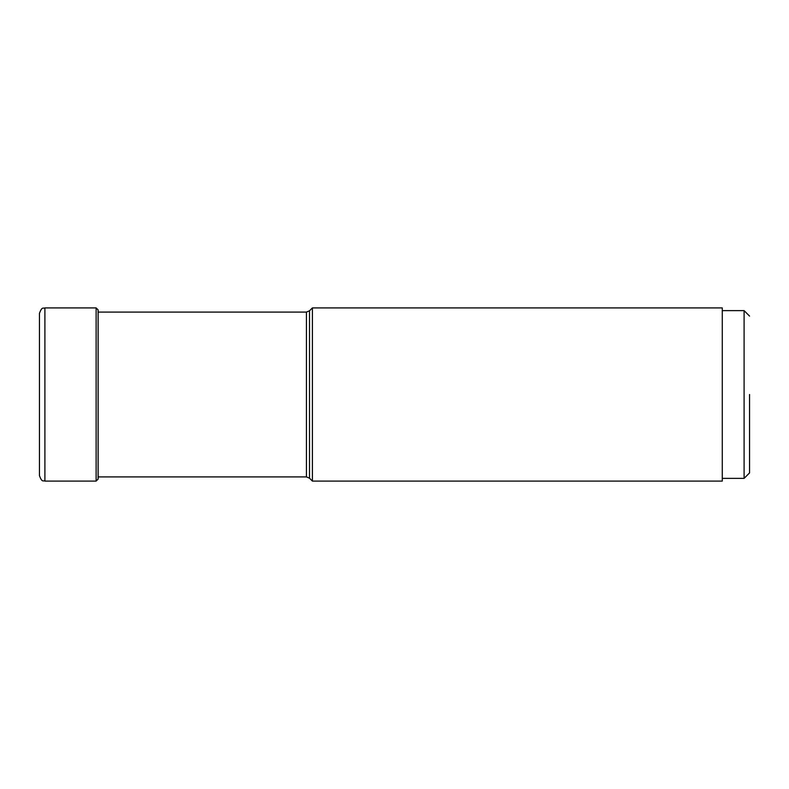 <?xml version="1.0" encoding="UTF-8"?>
<svg xmlns="http://www.w3.org/2000/svg" width="789" height="789" viewBox="0 0 789 789"><rect width="100%" height="100%" fill="white"/><g stroke="black" fill="none" stroke-linecap="round" stroke-linejoin="round"><path stroke-width="1.18" d="M306.428 312.079L309.505 310.807L309.505 478.193L306.428 476.921L306.428 312.079L98.122 312.079L98.122 309.909L98.122 479.091L96.12 481.093L44.904 481.093L44.904 307.907C43.434 308.933 42.182 305.797 39.45 313.361L39.45 475.639C42.182 483.203 43.434 480.067 44.904 481.093M749.55 394.5L749.55 472.917L749.55 394.5M749.55 316.083L744.096 310.629L744.096 478.371L722.28 478.371M749.55 472.917L744.096 478.371M722.28 310.629L744.096 310.629M722.28 394.5L722.28 481.093L312.405 481.093L312.405 307.907L722.28 307.907L722.28 394.5M98.122 309.909L96.12 307.907L96.12 481.093M96.12 307.907L44.904 307.907M309.505 478.193L312.405 481.093M309.505 310.807L312.405 307.907M306.428 476.921L98.122 476.921"/></g></svg>
